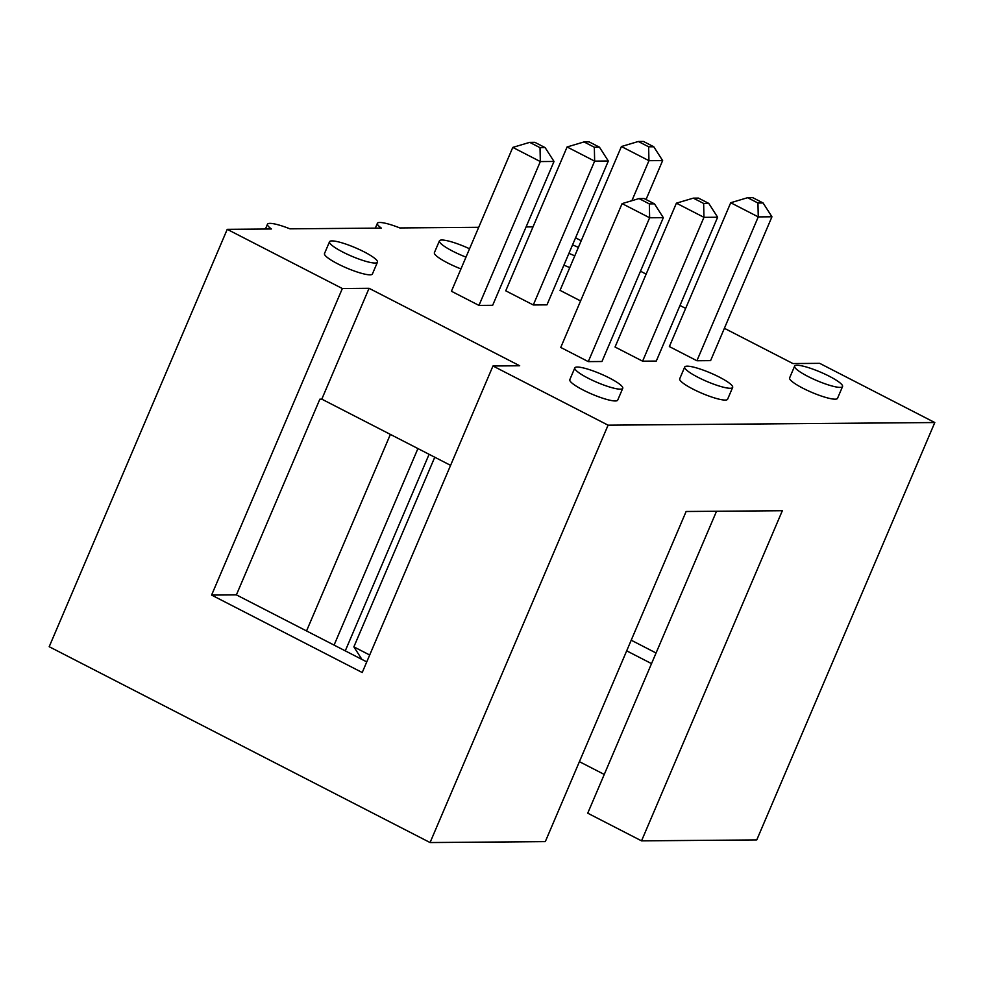 <?xml version="1.0" encoding="UTF-8"?>
<svg xmlns="http://www.w3.org/2000/svg" width="984" height="984" viewBox="0 0 984 984"><rect width="100%" height="100%" fill="white"/><g stroke="black" fill="none" stroke-linecap="round" stroke-linejoin="round"><path stroke-width="1.48" d="M724.384 328.299L792.956 363.563L819.684 363.342L934.8 422.542L756.77 839.918L641.531 840.853L782.341 510.721L686.119 511.495L545.308 841.627L430.069 842.55L49.2 646.709L227.23 229.333L271.424 228.977A26.051 4.612 -156.9 0 1 267.476 224.217A26.051 4.612 -156.9 0 1 269.923 223.368A26.051 4.612 -156.9 0 1 289.936 228.829L381.325 228.091A26.051 4.612 -156.9 0 1 377.376 223.331A26.051 4.612 -156.9 0 1 379.824 222.482A26.051 4.612 -156.9 0 1 399.836 227.944L478.704 227.304M934.8 422.542L608.087 425.174L430.069 842.55M575.566 237.82L581.224 240.736M640.486 271.203L646.144 274.118M656.057 652.995L631.224 640.215M716.524 511.249L587.731 813.19L641.531 840.853M579.416 761.665L604.262 774.445M608.087 425.174L492.972 365.987L362.223 672.527L211.597 595.074L342.346 288.533L227.23 229.333M685.651 308.386L679.993 305.483M526.096 226.923L533.02 226.861M342.346 288.533L369.074 288.312L519.7 365.765L492.972 365.987M533.291 304.966L594.644 161.13L608.321 161.019L546.969 304.856L533.291 304.966L505.739 290.809L567.091 146.973L584.004 141.93L589.133 141.88L599.465 147.194L594.336 147.243L584.004 141.93M676.402 203.171L703.954 217.341L717.631 217.23L656.279 361.067L642.601 361.177L615.049 347.02L676.402 203.171L693.314 198.141L698.443 198.092L708.775 203.405L703.646 203.442L693.314 198.141M478.974 305.409L540.327 161.573L554.017 161.462L492.664 305.298L478.974 305.409L451.435 291.252L512.787 147.403L529.699 142.36L534.829 142.323L545.148 147.637L540.019 147.674L529.699 142.36M622.097 203.614L649.637 217.772L663.327 217.673L601.974 361.509L588.284 361.62L560.745 347.45L622.097 203.614L639.01 198.571L644.139 198.534L654.471 203.848L649.329 203.885L639.01 198.571M730.718 202.741L758.258 216.898L771.948 216.787L710.596 360.636L696.906 360.747L669.366 346.577L730.718 202.741L747.619 197.698L752.76 197.661L763.08 202.962L757.951 203.012L747.619 197.698M580.585 300.932L560.056 290.366L621.408 146.53L638.309 141.487L643.438 141.45L653.77 146.764L648.64 146.8L638.309 141.487M622.749 388.323L617.718 400.119A26.051 4.612 -156.9 0 1 591.95 394.141A26.051 4.612 -156.9 0 1 569.81 379.676L574.828 367.881A26.051 4.612 -156.9 0 1 577.276 367.044A26.051 4.612 -156.9 0 1 605.16 375.9A26.051 4.612 -156.9 0 1 622.749 388.323A26.051 4.612 -156.9 0 1 596.981 382.346A26.051 4.612 -156.9 0 1 574.828 367.881M732.649 387.438L727.619 399.221A26.051 4.612 -156.9 0 1 701.85 393.256A26.051 4.612 -156.9 0 1 679.71 378.791L684.729 366.995A26.051 4.612 -156.9 0 1 687.176 366.159A26.051 4.612 -156.9 0 1 715.061 375.015A26.051 4.612 -156.9 0 1 732.649 387.438A26.051 4.612 -156.9 0 1 706.881 381.46A26.051 4.612 -156.9 0 1 684.729 366.995M460.967 268.915A26.051 4.612 -156.9 0 1 434.399 252.654L439.43 240.859A26.051 4.612 -156.9 0 1 441.877 240.01A26.051 4.612 -156.9 0 1 469.553 248.78M377.45 262.187L372.419 273.97A26.051 4.612 -156.9 0 1 346.651 268.005A26.051 4.612 -156.9 0 1 324.499 253.54L329.529 241.744A26.051 4.612 -156.9 0 1 331.965 240.895A26.051 4.612 -156.9 0 1 359.861 249.764A26.051 4.612 -156.9 0 1 377.45 262.187A26.051 4.612 -156.9 0 1 351.682 256.209A26.051 4.612 -156.9 0 1 329.529 241.744M842.55 386.552L837.519 398.336A26.051 4.612 -156.9 0 1 811.751 392.358A26.051 4.612 -156.9 0 1 789.611 377.905L794.629 366.109A26.051 4.612 -156.9 0 1 797.077 365.261A26.051 4.612 -156.9 0 1 824.961 374.129A26.051 4.612 -156.9 0 1 842.55 386.552A26.051 4.612 -156.9 0 1 816.781 380.574A26.051 4.612 -156.9 0 1 794.629 366.109M569.773 267.587A26.051 4.612 -156.9 0 1 563.918 265.114M626.685 650.842L651.531 663.622M450.586 465.358L321.805 399.147L319.874 399.16L236.394 594.877L366.749 661.9M211.597 595.074L236.394 594.877M369.074 288.312L321.805 399.147M594.336 147.243L594.644 161.13L567.091 146.973M703.646 203.442L703.954 217.341L642.601 361.177M540.019 147.674L540.327 161.573L512.787 147.403M649.329 203.885L649.637 217.772L588.284 361.62M757.951 203.012L758.258 216.898L696.906 360.747M646.033 199.506L662.638 160.577L648.948 160.687L621.408 146.53M648.64 146.8L648.948 160.687L631.888 200.699M465.986 257.119A26.051 4.612 -156.9 0 1 439.43 240.859M572.553 244.893A26.051 4.612 -156.9 0 1 578.383 247.402M574.791 255.803A26.051 4.612 -156.9 0 1 568.949 253.331M434.756 457.228L353.871 646.869L361.915 659.415M369.689 655.012L353.871 646.869M390.377 434.399L306.541 630.941M429.098 454.313L345.273 650.854M417.917 448.569L334.08 645.11M608.321 161.019L599.465 147.194M717.631 217.23L708.775 203.405M554.017 161.462L545.148 147.637M663.327 217.673L654.471 203.848M771.948 216.787L763.08 202.962M662.638 160.577L653.77 146.764M265.422 229.026L267.476 224.217M375.322 228.14L377.376 223.331"/></g></svg>
